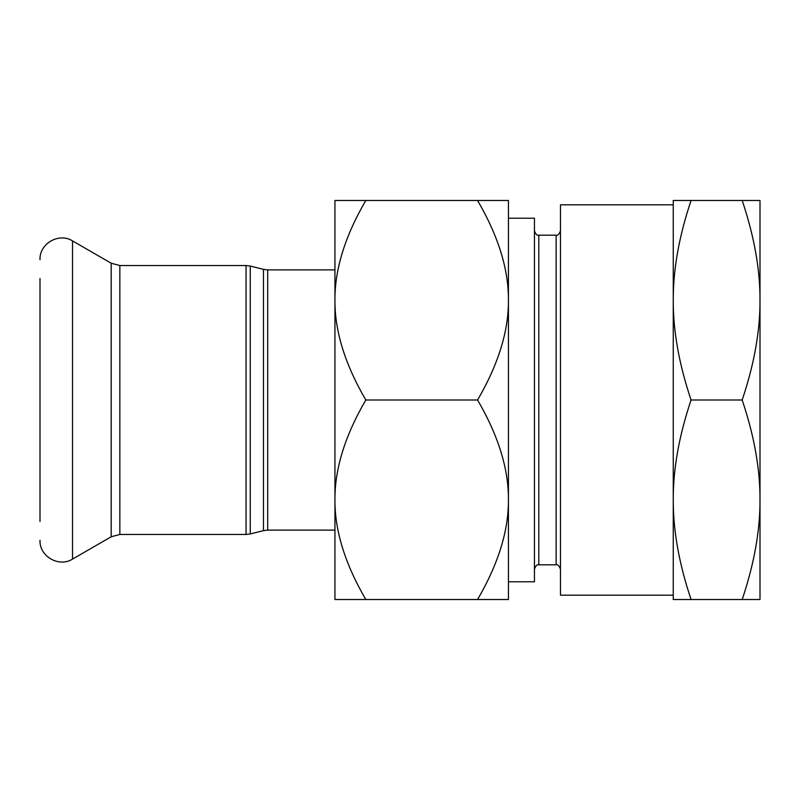 <?xml version="1.0" encoding="UTF-8"?>
<svg xmlns="http://www.w3.org/2000/svg" width="800" height="800" viewBox="0 0 800 800"><rect width="100%" height="100%" fill="white"/><g stroke="black" fill="none" stroke-linecap="round" stroke-linejoin="round"><path stroke-width="1.2" d="M673.25 204.82L560.48 204.82L560.48 595.18L673.25 595.18M508.43 218.22L534.46 218.22L534.46 581.78L508.43 581.78M760 499.76L760 599.52L742.18 599.52C754.19 563.83 760.13 530.57 760 499.76C760.13 468.94 754.19 435.69 742.18 400C754.19 364.31 760.13 331.06 760 300.24L760 499.76M760 200.48L760 300.24C760.13 269.43 754.19 236.17 742.18 200.48L760 200.48M691.07 599.52L673.25 599.52L673.25 499.76C673.13 530.57 679.07 563.83 691.07 599.52L742.18 599.52M673.25 300.24C673.13 331.06 679.07 364.31 691.07 400C679.07 435.69 673.13 468.94 673.25 499.76L673.25 200.48L691.07 200.48C679.07 236.17 673.13 269.43 673.25 300.24M742.18 200.48L691.07 200.48M742.18 400L691.07 400M508.43 300.24L508.43 599.52L477.57 599.52C498.36 563.83 508.65 530.57 508.43 499.76C508.65 468.94 498.36 435.69 477.57 400C498.36 364.31 508.65 331.06 508.43 300.24C508.65 269.43 498.36 236.17 477.57 200.48L508.43 200.48L508.43 300.24M365.81 400C345.01 435.69 334.72 468.94 334.94 499.76L334.94 300.24C334.72 331.06 345.01 364.31 365.81 400L477.57 400M334.94 200.48L365.81 200.48C345.01 236.17 334.72 269.43 334.94 300.24L334.94 200.48M365.81 599.52L334.94 599.52L334.94 499.76C334.72 530.57 345.01 563.83 365.81 599.52L477.57 599.52M365.81 200.48L477.57 200.48M40 278.55L40 521.45M556.14 564.82L538.8 564.82L538.8 235.18L556.14 235.18L556.14 564.82C557.6 564.16 559.04 565.6 560.48 569.16M267.68 269.88L263.47 269.36L263.47 530.64L267.68 530.12L267.68 269.88L334.94 269.88M263.47 530.64L250.26 533.94L250.26 266.06L263.47 269.36M246.06 534.46L119.85 534.46L119.85 265.54L246.06 265.54L246.06 534.46L250.26 533.94M119.85 265.54L111.18 263.22L72.53 240.91L72.53 559.09C59.01 567.75 39.26 556.36 40 540.31M111.18 263.22L111.18 536.78L72.53 559.09M556.14 235.18C557.6 235.84 559.04 234.4 560.48 230.84M538.8 235.18C537.08 235.68 535.64 234.23 534.46 230.84M538.8 564.82C537.08 564.32 535.64 565.77 534.46 569.16M267.68 530.12L334.94 530.12M246.06 265.54L250.26 266.06M72.53 240.91C59.01 232.25 39.26 243.64 40 259.69M119.85 534.46L111.18 536.78"/></g></svg>
